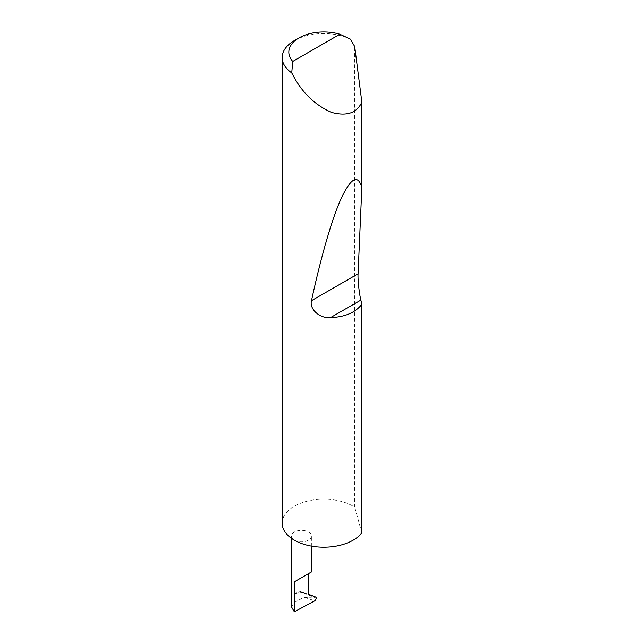 <?xml version="1.0" encoding="UTF-8"?>
<svg xmlns="http://www.w3.org/2000/svg" width="644" height="644" viewBox="0 0 644 644"><rect width="100%" height="100%" fill="white"/><g stroke="black" fill="none" stroke-linecap="round" stroke-linejoin="round"><path stroke-width="0.48" stroke-dasharray="3.22 2.42" d="M294.348 540.155A9.982 5.764 0 0 0 305.232 541.403A9.982 5.764 0 0 0 311.39 536.082A9.982 5.764 0 0 0 308.468 532A9.982 5.764 0 0 0 297.584 530.753A9.982 5.764 0 0 0 291.426 536.082A9.982 5.764 0 0 0 294.348 540.155M294.348 40.588A41.602 24.021 180 0 1 350.312 39.083M282.161 523.169A41.602 24.021 180 0 1 307.848 500.976A41.602 24.021 180 0 1 353.186 506.184A41.602 24.021 180 0 1 354.707 507.118L354.707 46.505M304.048 597.286L316.429 598.187L299.468 591.256L294.348 594.211L294.348 602.494L304.048 597.286L304.048 593.044M291.426 606.793L294.348 602.494M299.468 591.256L308.468 594.211M303.879 592.705A9.982 5.764 0 0 0 294.348 594.211M361.839 532.854L354.707 507.118M304.371 597.326L314.739 600.836M315.81 597.085L309.684 595.016M311.39 546.104L311.39 536.082M291.426 538.279L291.426 536.082"/><path stroke-width="0.97" d="M291.426 538.279L291.426 606.793L294.348 611.8L314.94 600.731L316.429 598.187L315.81 597.085L308.468 594.211L308.468 573.667L311.39 571.985L311.39 546.104M308.468 573.667C312.211 571.51 312.211 571.51 308.468 573.667L294.348 581.822L308.468 573.667M292.754 61.438L339.871 34.237L350.312 39.083L354.707 46.505L361.839 102.09C356.921 113.094 346.786 116.524 331.427 112.386C315.624 105.278 303.268 93.726 294.348 77.731L291.732 72.901A41.602 24.021 180 0 1 282.161 57.574A41.602 24.021 180 0 1 294.348 40.588L299.058 37.875A34.945 20.173 0 0 0 292.754 61.438L291.732 72.901M361.839 304.258C355.464 312.59 345.023 317.049 330.517 317.629C320.181 318.772 309.209 309.458 311.479 300.708C320.229 260.184 331.386 220.184 341.03 198.787C351.02 177.639 357.951 173.912 361.839 187.605L358.064 273.813C357.653 279.134 359.191 293.6 360.865 300.104L361.839 304.258L361.839 532.854A41.602 24.021 180 0 1 294.348 540.155A41.602 24.021 180 0 1 282.161 523.169L282.161 57.574M361.839 102.09L361.839 187.605M339.871 34.237A34.945 20.173 0 0 0 299.058 37.875M294.348 611.8L294.348 581.822M360.865 300.104L330.517 317.629M358.064 273.813L311.479 300.708"/></g></svg>

